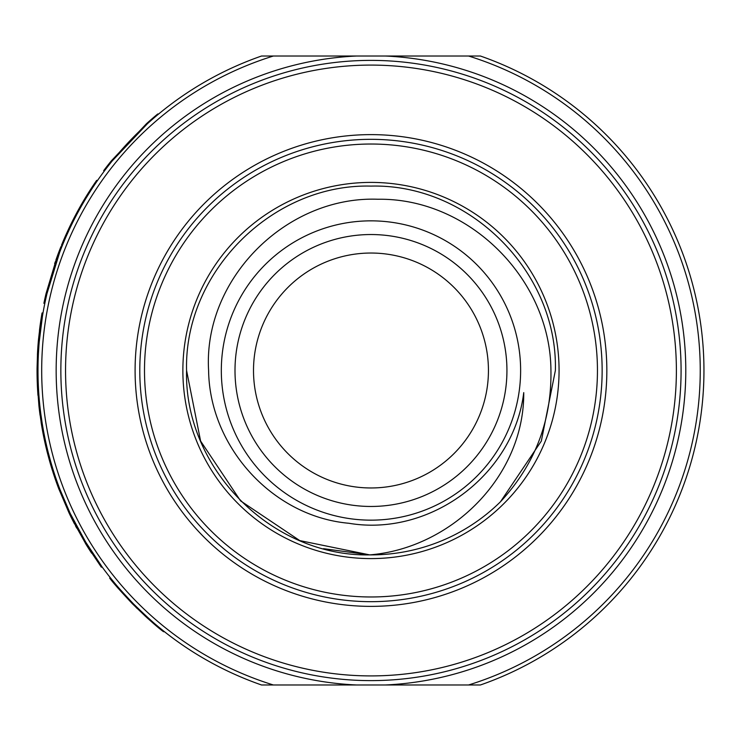 <?xml version="1.0" encoding="UTF-8"?>
<svg xmlns="http://www.w3.org/2000/svg" width="741" height="741" viewBox="0 0 741 741"><rect width="100%" height="100%" fill="white"/><g stroke="black" fill="none" stroke-linecap="round" stroke-linejoin="round"><path stroke-width="1.11" d="M37.995 368.258L37.059 368.258A332.978 332.978 0 0 0 37.976 395.379L38.921 395.379M221.318 370.5A149.654 149.654 0 0 0 370.972 520.154A149.654 149.654 0 0 0 520.627 370.5A149.654 149.654 0 0 0 370.972 220.846A149.654 149.654 0 0 0 221.318 370.5M348.854 523.266C272.503 516.533 209.592 446.842 208.601 370.5C203.127 278.69 286.471 195.791 377.956 199.255C469.488 197.838 550.507 279.542 550.933 370.5C551.749 420.805 534.919 464.561 500.462 501.777A184.398 184.398 0 0 1 369.713 554.889C451.584 548.21 524.387 476.268 523.739 392.619C513.819 474.87 430.252 537.04 348.854 523.266M139.79 370.5A231.173 231.173 0 0 1 370.972 139.327A231.173 231.173 0 0 1 602.146 370.5A231.173 231.173 0 0 1 370.972 601.673A231.173 231.173 0 0 1 139.79 370.5A231.173 231.173 0 0 0 370.972 601.673A231.173 231.173 0 0 0 602.146 370.5M488.439 370.5A117.467 117.467 0 0 1 370.972 487.967A117.467 117.467 0 0 1 253.505 370.5A117.467 117.467 0 0 1 370.972 253.033A117.467 117.467 0 0 1 488.439 370.5M506.937 370.5A135.964 135.964 0 0 1 370.972 506.464A135.964 135.964 0 0 1 234.999 370.5A135.964 135.964 0 0 1 370.972 234.536A135.964 135.964 0 0 1 506.937 370.5M323.511 548.683L369.713 554.889L299.799 540.606L240.584 500.888L200.607 441.062L186.575 370.5L200.607 441.062L240.584 500.888L299.799 540.606L369.713 554.889L299.799 540.606L240.584 500.888L200.607 441.062L186.575 370.5L200.607 441.062L240.584 500.888L299.799 540.606L369.713 554.889L299.799 540.606L240.584 500.888L200.607 441.062L186.575 370.5L200.607 441.062L240.584 500.888L299.799 540.606L369.713 554.889L299.799 540.606L240.584 500.888L200.607 441.062L186.575 370.5L200.607 441.062L240.584 500.888L299.799 540.606L369.713 554.889L299.799 540.606L240.584 500.888L200.607 441.062L186.575 370.5L200.607 441.062L240.584 500.888L299.799 540.606L369.713 554.889C271.614 556.741 184.055 468.497 186.575 370.5C183.99 272.03 272.493 183.527 370.972 186.102C469.442 183.527 557.945 272.03 555.37 370.5L541.328 441.062L500.462 501.777L541.328 441.062L555.37 370.5L541.328 441.062L500.462 501.777L541.328 441.062L555.37 370.5L541.328 441.062L500.462 501.777L541.328 441.062L555.37 370.5L541.328 441.062L500.462 501.777L541.328 441.062L555.37 370.5L541.328 441.062L500.462 501.777L541.328 441.062L555.37 370.5L541.328 441.062L500.462 501.777L541.328 441.062L555.37 370.5L541.328 441.062L500.462 501.777M186.575 370.5C183.99 272.03 272.493 183.527 370.972 186.102C469.442 183.527 557.945 272.03 555.37 370.5C557.945 272.03 469.442 183.527 370.972 186.102C272.493 183.527 183.99 272.03 186.575 370.5C183.99 272.03 272.493 183.527 370.972 186.102C469.442 183.527 557.945 272.03 555.37 370.5C557.945 272.03 469.442 183.527 370.972 186.102C272.493 183.527 183.99 272.03 186.575 370.5C183.99 272.03 272.493 183.527 370.972 186.102C469.442 183.527 557.945 272.03 555.37 370.5C557.945 272.03 469.442 183.527 370.972 186.102C272.493 183.527 183.99 272.03 186.575 370.5C183.99 272.03 272.493 183.527 370.972 186.102C469.442 183.527 557.945 272.03 555.37 370.5C557.945 272.03 469.442 183.527 370.972 186.102C272.493 183.527 183.99 272.03 186.575 370.5C183.99 272.03 272.493 183.527 370.972 186.102C469.442 183.527 557.945 272.03 555.37 370.5C557.945 272.03 469.442 183.527 370.972 186.102C272.493 183.527 183.99 272.03 186.575 370.5C183.99 272.03 272.493 183.527 370.972 186.102C469.442 183.527 557.945 272.03 555.37 370.5M41.691 370.5A329.282 329.282 0 0 0 273.364 684.98L468.581 684.98A329.282 329.282 0 0 0 468.581 56.02L273.364 56.02A329.282 329.282 0 0 0 41.691 370.5M273.364 684.98L261.527 684.98A332.978 332.978 0 0 1 261.527 56.02L273.364 56.02M681.081 370.5A310.118 310.118 0 0 0 370.972 60.382A310.118 310.118 0 0 0 60.855 370.5A310.118 310.118 0 0 0 370.972 680.618A310.118 310.118 0 0 0 681.081 370.5A310.118 310.118 0 0 1 370.972 680.618A310.118 310.118 0 0 1 60.855 370.5M39.81 405.271L38.875 405.271A332.978 332.978 0 0 0 40.07 415.256L41.014 415.256L42.042 422.305L41.107 422.305A332.978 332.978 0 0 0 47.489 453.223L49.351 460.161A332.978 332.978 0 0 0 52.324 470.183L53.259 470.183M47.489 453.223L48.424 453.223L50.286 460.161L49.351 460.161M48.489 457.021L53.046 472.452A332.978 332.978 0 0 0 53.157 472.795A332.978 332.978 0 0 0 59.03 489.468L59.965 489.468L69.923 512.781L68.978 512.781A332.978 332.978 0 0 0 72.618 520.238L86.076 544.403L101.313 567.143L102.258 567.143L84.687 540.55L74.156 521.414M92.569 553.175L91.634 553.175A332.978 332.978 0 0 1 85.484 543.449L86.428 543.449L70.367 513.735M133.361 603.776C121.441 591.105 113.864 582.537 110.622 578.091L109.677 578.091C112.919 582.546 120.505 591.105 132.426 603.776L133.361 603.776C147.802 617.809 158.166 627.118 164.456 631.702L163.52 631.702C157.249 627.145 146.885 617.837 132.426 603.776L145.912 616.762M134.028 604.461L131.592 601.961M125.701 595.708L124.868 594.791M119.533 588.799L118.736 587.882M158.009 626.478L156.055 624.83M152.479 621.773L143.995 614.132M132.732 603.128L126.053 596.088M125.729 595.736L123.08 592.819M38.43 353.3L38.958 345.065M158.648 113.994L157.713 113.994A332.978 332.978 0 0 0 146.422 123.766L147.366 123.766L112.224 160.917L111.28 160.917A332.978 332.978 0 0 0 103.647 170.708L104.592 170.708M90.902 190.391L86.502 197.43M97.58 180.406L96.645 180.406A332.978 332.978 0 0 0 68.459 229.33L69.395 229.33L66.681 235.286L65.736 235.286A332.978 332.978 0 0 0 61.475 245.317L62.42 245.317M61.892 246.605L60.957 246.605A332.978 332.978 0 0 0 57.214 256.386L46.072 293.529L47.007 293.529L59.734 252.135M39.227 341.87L42.441 316.231M42.997 312.989L42.052 312.989A332.978 332.978 0 0 0 39.468 330.467L40.403 330.467L39.44 339.434L38.504 339.434A332.978 332.978 0 0 0 37.55 352.253L37.059 368.258M468.581 56.02L480.409 56.02A332.978 332.978 0 0 1 480.409 684.98L468.581 684.98M109.798 578.239A332.978 332.978 0 0 0 117.791 587.882L132.426 603.776M136.937 608.287L117.921 588.03M132.37 603.73L117.791 587.882M160.612 629.378L156.573 626.062M152.813 622.866L146.477 617.281M76.694 528.064L75.536 525.906M74.443 523.813L73.368 521.72M73.007 521.016L71.599 518.2M70.367 515.69L69.654 514.208M48.369 456.595L46.72 450.158M54.093 472.795L53.157 472.795L48.221 456.03M47.313 452.547L46.664 449.926M43.45 435.486L43.126 433.846M46.748 450.287L41.57 425.204L39.273 408.893M38.977 406.3L37.393 385.607L38.328 385.607M37.374 385.283L37.319 383.921M37.309 383.56L37.263 382.523M40.07 325.753L40.218 324.706M40.246 324.484L41.45 316.574M40.394 323.428L38.504 339.434M54.639 263.694L55.325 261.712M55.908 260.035L56.825 257.46M56.955 257.108L58.048 254.117M58.15 253.839L58.65 252.533M89.967 190.391L85.558 197.43M68.913 228.348L65.736 235.286M83.816 200.329L70.321 225.421M146.422 123.766L111.28 160.917M56.418 479.733L55.482 479.733M73.554 520.238L72.618 520.238M58.678 488.551L68.978 512.781M37.43 354.67L37.485 353.559M37.504 353.198L37.995 345.399M39.227 341.823L38.291 341.823M38.486 352.253L37.55 352.253M41.728 320.742L40.792 320.742M58.159 256.386L57.214 256.386M46.072 293.529A332.978 332.978 0 0 0 43.895 303.319L44.84 303.319M96.173 182.443L95.237 182.443M559.066 370.5A188.094 188.094 0 0 1 370.972 558.594A188.094 188.094 0 0 1 182.87 370.5A188.094 188.094 0 0 1 370.972 182.406A188.094 188.094 0 0 1 559.066 370.5M597.45 370.5A226.477 226.477 0 0 0 370.972 144.023A226.477 226.477 0 0 0 144.495 370.5A226.477 226.477 0 0 0 370.972 596.977A226.477 226.477 0 0 0 597.45 370.5M65.551 370.5A305.412 305.412 0 0 0 370.972 675.912A305.412 305.412 0 0 0 676.385 370.5A305.412 305.412 0 0 0 370.972 65.088A305.412 305.412 0 0 0 65.551 370.5M606.842 370.5A235.879 235.879 0 0 1 370.972 606.379A235.879 235.879 0 0 1 135.094 370.5A235.879 235.879 0 0 1 370.972 134.621A235.879 235.879 0 0 1 606.842 370.5M356.495 684.98A314.814 314.814 0 0 1 56.159 370.5A314.814 314.814 0 0 1 356.495 56.02M385.45 56.02A314.814 314.814 0 0 1 685.786 370.5A314.814 314.814 0 0 1 385.45 684.98"/></g></svg>
